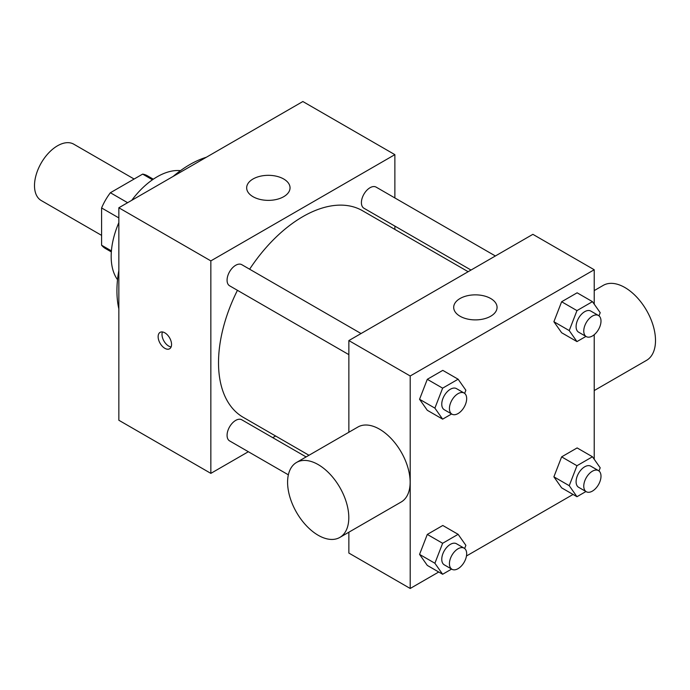<?xml version="1.0" encoding="UTF-8"?>
<svg xmlns="http://www.w3.org/2000/svg" width="690" height="690" viewBox="0 0 690 690"><rect width="100%" height="100%" fill="white"/><g stroke="black" fill="none" stroke-linecap="round" stroke-linejoin="round"><path stroke-width="1.03" d="M134.119 179.029L73.77 144.184A32.534 18.785 120 0 0 48.697 152.904A32.534 18.785 120 0 0 34.5 185.636A32.534 18.785 120 0 0 41.236 200.531L101.594 235.376M127.624 202.696L110.374 192.743L142.649 174.104A41.986 24.236 120 0 1 147.505 175.838L153.318 179.193M111.418 250.893L101.594 245.217A41.986 24.236 120 0 0 105.518 248.555L111.34 251.919M101.594 245.217L101.594 207.949A41.986 24.236 120 0 1 110.374 192.743M118.844 217.911L101.594 207.949M152.473 179.78L142.649 174.104M117.516 279.717A65.058 37.562 -60 0 1 118.844 222.672M131.747 200.316A65.058 37.562 -60 0 1 180.487 170.646M118.844 308.835A103.008 59.478 -60 0 1 118.844 270.497M173.164 176.407A103.008 59.478 -60 0 1 206.362 157.242M248.348 451.726L210.847 473.375L118.844 420.253L118.844 207.768L302.858 101.525L394.87 154.646L394.87 197.944M275.595 436.002L272.723 437.658M348.864 354.643L229.597 285.789A12.187 7.038 -60 0 1 229.597 271.713A12.187 7.038 -60 0 1 241.785 264.675L361.051 333.537M288.36 474.824L229.597 440.901A12.187 7.038 -60 0 1 229.597 426.834A12.187 7.038 -60 0 1 241.785 419.796L306.11 456.927M394.87 226.096L394.87 229.408M210.847 473.375L210.847 260.889L394.87 154.646M471.011 270.049L363.932 208.233A12.187 7.038 -60 0 1 363.932 194.157A12.187 7.038 -60 0 1 376.119 187.119L495.386 255.981M308.982 455.271L243.225 417.312A119.275 68.862 -60 0 1 237.438 290.318M249.625 269.204A119.275 68.862 -60 0 1 362.5 210.717L468.139 271.705M164.85 348.321A9.488 5.477 60 0 1 158.648 339.963A9.488 5.477 60 0 1 160.106 332.356A9.488 5.477 60 0 1 169.593 337.833A9.488 5.477 60 0 1 169.593 348.786A9.488 5.477 60 0 1 164.85 348.321M210.847 260.889L118.844 207.768M283.694 178.995A21.683 12.524 180 0 1 290.041 187.853A21.683 12.524 180 0 1 268.358 200.367A21.683 12.524 180 0 1 246.666 187.853A21.683 12.524 180 0 1 260.061 176.278A21.683 12.524 180 0 1 283.694 178.995M162.443 331.95A9.488 5.477 -120 0 0 168.714 346.087A9.488 5.477 -120 0 0 171.111 346.958M438.728 572.01L410.205 588.475L348.864 553.061L348.864 532.214M348.864 432.242L348.864 340.575L532.878 234.333L594.219 269.747L594.219 304.161M573.054 494.454L466.466 555.985M561.634 332.735L553.889 321.721L561.634 301.754L577.125 292.802L561.634 301.754L553.889 321.721L561.634 332.735L576.969 341.593L569.224 330.57L576.969 310.603L592.46 301.659L600.205 312.682L598.98 315.839M427.3 565.412L419.555 554.389L427.3 534.422L442.79 525.478L427.3 534.422L419.555 554.389L427.3 565.412L442.635 574.261L434.89 563.247L442.635 543.28L458.125 534.327L465.871 545.35L464.646 548.516M594.219 334.71L594.219 459.281M410.205 588.475L410.205 375.99L594.219 269.747M561.634 487.856L553.889 476.833L561.634 456.866L577.125 447.922L561.634 456.866L553.889 476.833L561.634 487.856L576.969 496.705L569.224 485.682L576.969 465.724L592.46 456.771L600.205 467.794L598.98 470.959M427.3 410.291L419.555 399.277L427.3 379.31L442.79 370.366L427.3 379.31L419.555 399.277L427.3 410.291L442.635 419.149L434.89 408.126L442.635 388.16L458.125 379.215L465.871 390.238L464.646 393.395M410.205 375.99L348.864 340.575M460.04 316.227A21.683 12.524 180 0 1 453.692 307.369A21.683 12.524 180 0 1 475.375 294.854A21.683 12.524 180 0 1 497.067 307.369A21.683 12.524 180 0 1 483.673 318.935A21.683 12.524 180 0 1 460.04 316.227M296.553 462.447L357.894 427.032A43.289 24.995 60 0 1 391.247 438.633A43.289 24.995 60 0 1 410.145 482.198A43.289 24.995 60 0 1 401.175 502.01L339.834 537.424A43.289 24.995 60 0 1 296.553 512.428A43.289 24.995 60 0 1 296.553 462.447A43.289 24.995 60 0 1 329.906 474.047A43.289 24.995 60 0 1 348.804 517.604A43.289 24.995 60 0 1 339.834 537.424M594.219 390.557L646.539 360.353A43.289 24.995 -120 0 0 646.539 310.371A43.289 24.995 -120 0 0 603.25 285.375L594.219 290.594M451.614 413.966L442.635 419.149M464.146 393.05L456.478 388.625A12.187 7.038 120 0 0 447.086 391.894A12.187 7.038 120 0 0 441.764 404.159A12.187 7.038 120 0 0 444.291 409.739L451.959 414.164A12.187 7.038 120 0 0 464.146 407.126A12.187 7.038 120 0 0 464.146 393.05A12.187 7.038 120 0 0 454.753 396.319A12.187 7.038 120 0 0 449.432 408.584A12.187 7.038 120 0 0 451.959 414.164M434.89 408.126L419.555 399.277M442.635 388.16L427.3 379.31M458.125 379.215L442.79 370.366M585.948 336.41L576.969 341.593M598.471 315.494L590.812 311.069A12.187 7.038 120 0 0 581.42 314.338A12.187 7.038 120 0 0 576.098 326.603A12.187 7.038 120 0 0 578.617 332.183L586.284 336.608A12.187 7.038 120 0 0 598.471 329.57A12.187 7.038 120 0 0 598.471 315.494A12.187 7.038 120 0 0 589.087 318.763A12.187 7.038 120 0 0 583.766 331.028A12.187 7.038 120 0 0 586.284 336.608M569.224 330.57L553.889 321.721M576.969 310.603L561.634 301.754M592.46 301.659L577.125 292.802M451.614 569.077L442.635 574.261M464.146 548.17L456.478 543.746A12.187 7.038 120 0 0 447.086 547.006A12.187 7.038 120 0 0 441.764 559.271A12.187 7.038 120 0 0 444.291 564.851L451.959 569.276A12.187 7.038 120 0 0 464.146 562.246A12.187 7.038 120 0 0 464.146 548.17A12.187 7.038 120 0 0 454.753 551.431A12.187 7.038 120 0 0 449.432 563.704A12.187 7.038 120 0 0 451.959 569.276M434.89 563.247L419.555 554.389M442.635 543.28L427.3 534.422M458.125 534.327L442.79 525.478M585.948 491.522L576.969 496.705M598.471 470.615L590.812 466.19A12.187 7.038 120 0 0 581.42 469.45A12.187 7.038 120 0 0 576.098 481.715A12.187 7.038 120 0 0 578.617 487.295L586.284 491.72A12.187 7.038 120 0 0 598.471 484.691A12.187 7.038 120 0 0 598.471 470.615A12.187 7.038 120 0 0 589.087 473.875A12.187 7.038 120 0 0 583.766 486.139A12.187 7.038 120 0 0 586.284 491.72M569.224 485.682L553.889 476.833M576.969 465.724L561.634 456.866M592.46 456.771L577.125 447.922"/></g></svg>
